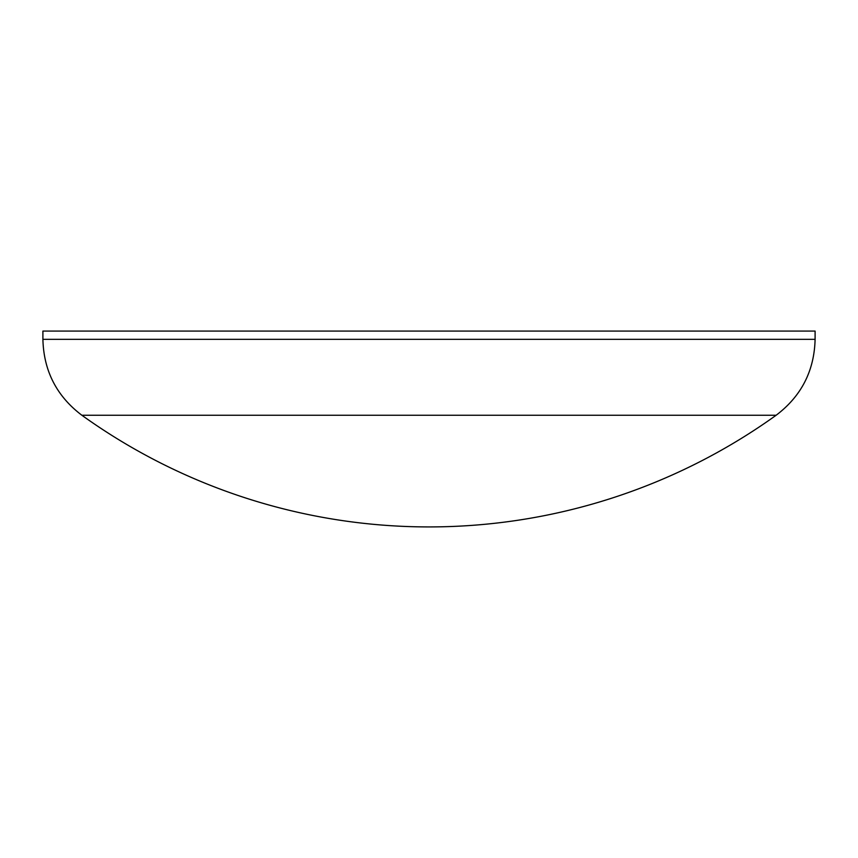 <?xml version="1.0" encoding="UTF-8"?>
<svg xmlns="http://www.w3.org/2000/svg" width="858" height="858" viewBox="0 0 858 858"><rect width="100%" height="100%" fill="white"/><g stroke="black" fill="none" stroke-linecap="round" stroke-linejoin="round"><path stroke-width="1.29" d="M776.136 415.251L81.864 415.251A595.377 595.377 0 0 0 776.136 415.251C801.318 396.203 814.306 370.892 815.1 339.328L42.9 339.328C43.694 370.892 56.682 396.203 81.864 415.251M815.1 339.328L815.1 331.081L42.9 331.081L42.9 339.328"/></g></svg>
